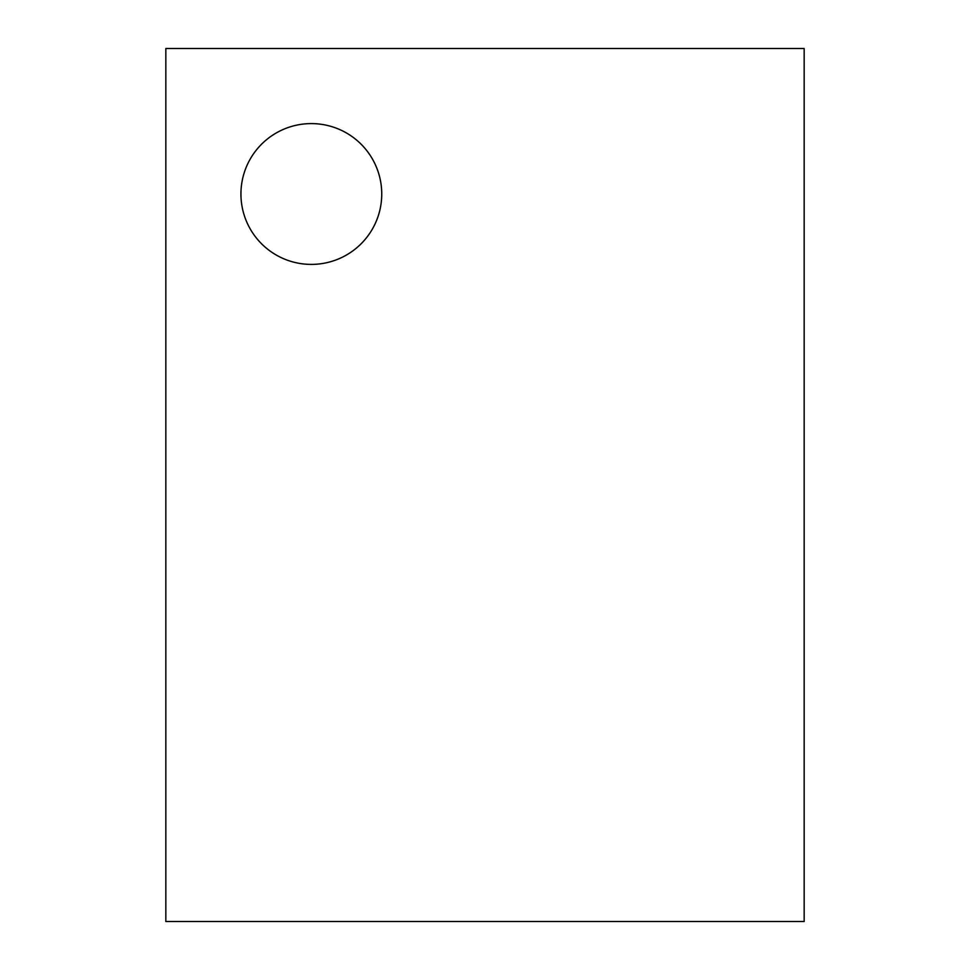 <?xml version="1.0" encoding="UTF-8"?>
<svg xmlns="http://www.w3.org/2000/svg" width="970" height="970" viewBox="0 0 970 970"><rect width="100%" height="100%" fill="white"/><g stroke="black" fill="none" stroke-linecap="round" stroke-linejoin="round"><path stroke-width="1.45" d="M165.834 48.5L804.166 48.5L804.166 921.5L165.834 921.5L165.834 48.5M311.334 264.398A70.398 70.398 0 0 1 250.369 158.801A70.398 70.398 0 0 1 372.31 158.801A70.398 70.398 0 0 1 311.334 264.398"/></g></svg>
